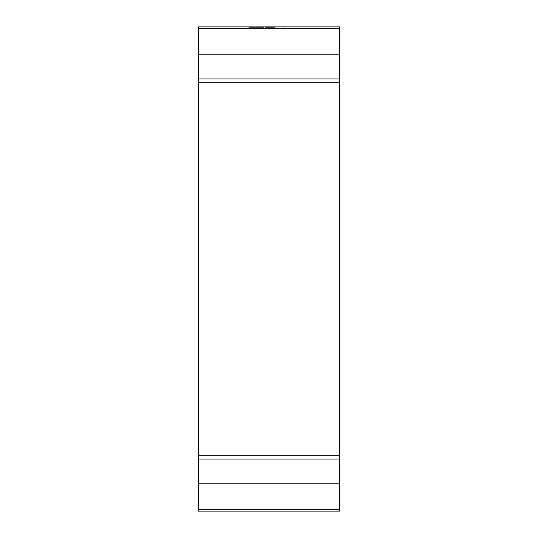 <?xml version="1.0" encoding="UTF-8"?>
<svg xmlns="http://www.w3.org/2000/svg" width="538" height="538" viewBox="0 0 538 538"><rect width="100%" height="100%" fill="white"/><g stroke="black" fill="none" stroke-linecap="round" stroke-linejoin="round"><path stroke-width="0.81" d="M250.822 26.907L198.387 26.9L198.387 511.1L339.613 511.1L339.613 26.9L289.35 26.9M289.242 26.9L257.615 26.9L263.855 27.135L248.865 27.156L261.589 27.196M249.605 26.907L244.091 26.934M250.257 26.9L261.589 26.947M253.485 26.927L257.615 26.9M275.126 27.068L265.362 27.203L275.126 27.189M282.537 26.907L283.903 26.907L282.537 26.967M285.005 26.907L283.667 26.961L285.005 26.947M287.171 26.9L289.464 26.9L287.171 26.934M289.464 26.9L288.879 26.9M293.156 26.9L302.558 26.9L293.156 26.9M295.765 26.9L297.743 26.9M339.613 28.669L198.387 28.669M339.613 509.331L198.387 509.331M339.613 483.191L198.387 483.191M339.613 54.809L198.387 54.809M339.613 78.931L198.387 78.931M339.613 82.718L198.387 82.718M339.613 455.282L198.387 455.282M339.613 459.069L198.387 459.069"/></g></svg>
